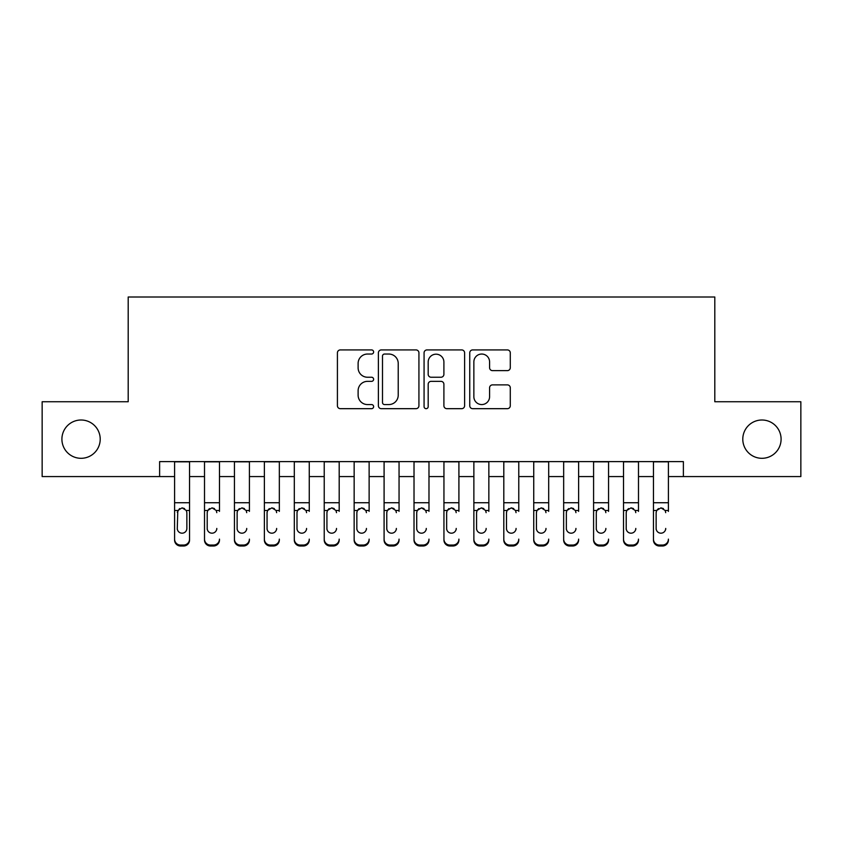 <?xml version="1.0" encoding="UTF-8"?>
<svg xmlns="http://www.w3.org/2000/svg" width="843" height="843" viewBox="0 0 843 843"><rect width="100%" height="100%" fill="white"/><g stroke="black" fill="none" stroke-linecap="round" stroke-linejoin="round"><path stroke-width="1.26" d="M373.618 351.984A2.055 2.055 0 0 0 371.563 349.919L340.34 349.919A2.94 2.94 0 0 0 337.411 352.859L337.411 405.736A2.94 2.94 0 0 0 340.34 408.676L371.563 408.676A2.055 2.055 0 0 0 373.618 406.621A2.055 2.055 0 0 0 371.563 404.566L367.516 404.566A9.399 9.399 0 0 1 358.117 395.167L358.117 390.762A9.399 9.399 0 0 1 367.516 381.352L371.563 381.352A2.055 2.055 0 0 0 373.618 379.297A2.055 2.055 0 0 0 371.563 377.243L367.516 377.243A9.399 9.399 0 0 1 358.117 367.843L358.117 363.438A9.399 9.399 0 0 1 367.516 354.039L371.563 354.039A2.055 2.055 0 0 0 373.618 351.984M742.788 439.161A19.157 19.157 0 0 0 761.946 458.307A19.157 19.157 0 0 0 781.092 439.161A19.157 19.157 0 0 0 761.946 420.004A19.157 19.157 0 0 0 742.788 439.161M61.908 439.161A19.157 19.157 0 0 0 81.054 458.307A19.157 19.157 0 0 0 100.212 439.161A19.157 19.157 0 0 0 81.054 420.004A19.157 19.157 0 0 0 61.908 439.161M507.36 370.635A2.94 2.94 0 0 0 510.289 367.696L510.289 352.859A2.94 2.94 0 0 0 507.36 349.919L472.691 349.919A2.94 2.94 0 0 0 469.751 352.859L469.751 405.736A2.94 2.94 0 0 0 472.691 408.676L507.36 408.676A2.94 2.94 0 0 0 510.289 405.736L510.289 387.822A2.94 2.94 0 0 0 507.36 384.882L492.523 384.882A2.94 2.94 0 0 0 489.583 387.822L489.583 396.705A7.861 7.861 0 0 1 481.722 404.566A7.861 7.861 0 0 1 473.861 396.705L473.861 361.889A7.861 7.861 0 0 1 481.722 354.039A7.861 7.861 0 0 1 489.583 361.889L489.583 367.696A2.94 2.94 0 0 0 492.523 370.635L507.36 370.635M159.622 476.569L42.15 476.569L42.15 401.742L128.199 401.742L128.199 296.999L714.801 296.999L714.801 401.742L800.85 401.742L800.85 476.569L683.378 476.569L683.378 461.606L159.622 461.606L159.622 476.569L174.585 476.569M418.929 352.859A2.94 2.94 0 0 0 415.989 349.919L381.331 349.919A2.94 2.94 0 0 0 378.391 352.859L378.391 405.736A2.94 2.94 0 0 0 381.331 408.676L415.989 408.676A2.94 2.94 0 0 0 418.929 405.736L418.929 352.859M427.011 349.919L461.669 349.919A2.94 2.94 0 0 1 464.609 352.859L464.609 405.736A2.94 2.94 0 0 1 461.669 408.676L446.843 408.676A2.94 2.94 0 0 1 443.903 405.736L443.903 384.292A2.94 2.94 0 0 0 440.963 381.352L431.121 381.352A2.94 2.94 0 0 0 428.181 384.292L428.181 406.621A2.055 2.055 0 0 1 426.126 408.676A2.055 2.055 0 0 1 424.071 406.621L424.071 352.859A2.94 2.94 0 0 1 427.011 349.919M189.549 476.569L204.512 476.569M219.475 476.569L234.449 476.569M249.412 476.569L264.375 476.569M279.339 476.569L294.302 476.569M309.265 476.569L324.228 476.569M339.192 476.569L354.155 476.569M369.129 476.569L384.092 476.569M399.055 476.569L414.018 476.569M428.982 476.569L443.945 476.569M458.908 476.569L473.871 476.569M488.845 476.569L503.808 476.569M518.772 476.569L533.735 476.569M548.698 476.569L563.661 476.569M578.625 476.569L593.588 476.569M608.551 476.569L623.525 476.569M638.488 476.569L653.451 476.569M668.415 476.569L683.378 476.569M384.556 354.039A2.055 2.055 0 0 0 382.501 356.094L382.501 402.511A2.055 2.055 0 0 0 384.556 404.566L388.813 404.566A9.399 9.399 0 0 0 398.223 395.167L398.223 363.438A9.399 9.399 0 0 0 388.813 354.039L384.556 354.039M443.903 362.037A7.861 7.861 0 0 0 436.042 354.186A7.861 7.861 0 0 0 428.181 362.037L428.181 374.303A2.94 2.94 0 0 0 431.121 377.243L440.963 377.243A2.94 2.94 0 0 0 443.903 374.303L443.903 362.037M174.585 511.406L174.585 539.13A5.985 5.943 -0 0 0 180.571 545.063L183.563 545.063A5.985 5.943 -0 0 0 189.549 539.13L189.549 540.068A5.985 5.943 180 0 1 183.563 546.001L183.563 545.063M186.861 528.435L186.861 512.67L186.861 528.435A4.784 4.752 180 0 1 182.067 533.187A4.784 4.752 180 0 0 186.861 528.435M177.283 529.372L177.283 528.435A4.784 4.752 180 0 0 182.067 533.187M179.57 508.571L177.283 512.302M184.564 508.571L182.067 507.865L186.324 510.468L186.861 512.67M189.549 461.606L189.549 539.13M174.585 461.606L174.585 540.068A5.985 5.943 180 0 0 180.571 546.001L183.563 546.001M174.585 510.468L177.81 510.468L177.283 528.435M177.81 510.468L182.067 507.865M204.512 461.606L204.512 539.13A5.985 5.943 -0 0 0 210.497 545.063L213.49 545.063A5.985 5.943 -0 0 0 219.475 539.13L219.475 540.068A5.985 5.943 180 0 1 213.49 546.001L213.49 545.063M219.475 511.406L219.475 461.606M216.788 529.372L216.788 528.435A4.784 4.752 180 0 1 211.993 533.187A4.784 4.752 180 0 0 216.788 528.435M207.209 529.372L207.209 528.435A4.784 4.752 180 0 0 211.993 533.187A4.784 4.752 180 0 1 207.209 528.435L207.209 512.302M209.496 508.571L207.736 510.468L207.209 512.67L207.736 510.468L211.993 507.865L216.251 510.468L216.788 512.67M214.491 508.571L211.993 507.865M234.449 461.606L234.449 539.13A5.985 5.943 -0 0 0 240.434 545.063L243.427 545.063A5.985 5.943 -0 0 0 249.412 539.13L249.412 540.068A5.985 5.943 180 0 1 243.427 546.001L243.427 545.063M249.412 511.406L249.412 461.606M246.714 529.372L246.714 528.435A4.784 4.752 180 0 1 241.93 533.187A4.784 4.752 180 0 0 246.714 528.435M237.136 529.372L237.136 528.435A4.784 4.752 180 0 0 241.93 533.187A4.784 4.752 180 0 1 237.136 528.435L237.136 512.302M239.423 508.571L237.663 510.468L237.136 512.67L237.663 510.468L241.93 507.865L246.188 510.468L246.714 512.67M244.428 508.571L241.93 507.865M264.375 461.606L264.375 539.13A5.985 5.943 -0 0 0 270.361 545.063L273.353 545.063A5.985 5.943 -0 0 0 279.339 539.13L279.339 540.068A5.985 5.943 180 0 1 273.353 546.001L273.353 545.063M279.339 511.406L279.339 461.606M276.641 529.372L276.641 528.435A4.784 4.752 180 0 1 271.857 533.187A4.784 4.752 180 0 0 276.641 528.435M267.062 529.372L267.062 528.435A4.784 4.752 180 0 0 271.857 533.187A4.784 4.752 180 0 1 267.062 528.435L267.062 512.302M269.36 508.571L267.6 510.468L267.062 512.67L267.6 510.468L271.857 507.865L276.114 510.468L276.641 512.67M274.354 508.571L271.857 507.865M294.302 461.606L294.302 539.13A5.985 5.943 -0 0 0 300.287 545.063L303.28 545.063A5.985 5.943 -0 0 0 309.265 539.13L309.265 540.068A5.985 5.943 180 0 1 303.28 546.001L303.28 545.063M309.265 511.406L309.265 461.606M306.567 529.372L306.567 528.435A4.784 4.752 180 0 1 301.783 533.187A4.784 4.752 180 0 0 306.567 528.435M296.999 529.372L296.999 528.435A4.784 4.752 180 0 0 301.783 533.187A4.784 4.752 180 0 1 296.999 528.435L296.999 512.302M299.286 508.571L297.526 510.468L296.999 512.67L297.526 510.468L301.783 507.865L306.041 510.468L306.567 512.67M304.281 508.571L301.783 507.865M210.497 545.063L210.497 546.001L213.49 546.001M210.497 546.001A5.985 5.943 180 0 1 204.512 540.068L204.512 539.13M240.434 545.063L240.434 546.001L243.427 546.001M240.434 546.001A5.985 5.943 180 0 1 234.449 540.068L234.449 539.13M270.361 545.063L270.361 546.001L273.353 546.001M270.361 546.001A5.985 5.943 180 0 1 264.375 540.068L264.375 539.13M300.287 545.063L300.287 546.001L303.28 546.001M300.287 546.001A5.985 5.943 180 0 1 294.302 540.068L294.302 539.13M324.228 461.606L324.228 539.13A5.985 5.943 -0 0 0 330.214 545.063L333.206 545.063A5.985 5.943 -0 0 0 339.192 539.13L339.192 540.068A5.985 5.943 180 0 1 333.206 546.001L333.206 545.063M339.192 511.406L339.192 461.606M336.505 529.372L336.505 528.435A4.784 4.752 180 0 1 331.71 533.187A4.784 4.752 180 0 0 336.505 528.435M326.926 529.372L326.926 528.435A4.784 4.752 180 0 0 331.71 533.187A4.784 4.752 180 0 1 326.926 528.435L326.926 512.302M329.213 508.571L327.453 510.468L326.926 512.67L327.453 510.468L331.71 507.865L335.967 510.468L336.505 512.67M334.207 508.571L331.71 507.865M330.214 545.063L330.214 546.001L333.206 546.001M330.214 546.001A5.985 5.943 180 0 1 324.228 540.068L324.228 539.13M354.155 461.606L354.155 539.13A5.985 5.943 -0 0 0 360.151 545.063L363.143 545.063A5.985 5.943 -0 0 0 369.129 539.13L369.129 540.068A5.985 5.943 180 0 1 363.143 546.001L363.143 545.063M369.129 511.406L369.129 461.606M366.431 529.372L366.431 528.435A4.784 4.752 180 0 1 361.647 533.187A4.784 4.752 180 0 0 366.431 528.435M356.852 529.372L356.852 528.435A4.784 4.752 180 0 0 361.647 533.187A4.784 4.752 180 0 1 356.852 528.435L356.852 512.302M359.139 508.571L357.379 510.468L356.852 512.67L357.379 510.468L361.647 507.865L365.904 510.468L366.431 512.67M364.144 508.571L361.647 507.865M360.151 545.063L360.151 546.001L363.143 546.001M360.151 546.001A5.985 5.943 180 0 1 354.155 540.068L354.155 539.13M384.092 461.606L384.092 539.13A5.985 5.943 -0 0 0 390.077 545.063L393.07 545.063A5.985 5.943 -0 0 0 399.055 539.13L399.055 540.068A5.985 5.943 180 0 1 393.07 546.001L393.07 545.063M399.055 511.406L399.055 461.606M396.358 529.372L396.358 528.435A4.784 4.752 180 0 1 391.574 533.187A4.784 4.752 180 0 0 396.358 528.435M386.779 529.372L386.779 528.435A4.784 4.752 180 0 0 391.574 533.187A4.784 4.752 180 0 1 386.779 528.435L386.779 512.302M389.076 508.571L387.316 510.468L386.779 512.67L387.316 510.468L391.574 507.865L395.831 510.468L396.358 512.67M394.071 508.571L391.574 507.865M390.077 545.063L390.077 546.001L393.07 546.001M390.077 546.001A5.985 5.943 180 0 1 384.092 540.068L384.092 539.13M414.018 461.606L414.018 539.13A5.985 5.943 -0 0 0 420.004 545.063L422.996 545.063A5.985 5.943 -0 0 0 428.982 539.13L428.982 540.068A5.985 5.943 180 0 1 422.996 546.001L422.996 545.063M428.982 511.406L428.982 461.606M426.284 529.372L426.284 528.435A4.784 4.752 180 0 1 421.5 533.187A4.784 4.752 180 0 0 426.284 528.435M416.716 529.372L416.716 528.435A4.784 4.752 180 0 0 421.5 533.187A4.784 4.752 180 0 1 416.716 528.435L416.716 512.302M419.003 508.571L417.243 510.468L416.716 512.67L417.243 510.468L421.5 507.865L425.757 510.468L426.284 512.67M423.997 508.571L421.5 507.865M420.004 545.063L420.004 546.001L422.996 546.001M420.004 546.001A5.985 5.943 180 0 1 414.018 540.068L414.018 539.13M443.945 461.606L443.945 539.13A5.985 5.943 -0 0 0 449.93 545.063L452.923 545.063A5.985 5.943 -0 0 0 458.908 539.13L458.908 540.068A5.985 5.943 180 0 1 452.923 546.001L452.923 545.063M458.908 511.406L458.908 461.606M456.221 529.372L456.221 528.435A4.784 4.752 180 0 1 451.426 533.187A4.784 4.752 180 0 0 456.221 528.435M446.642 529.372L446.642 528.435A4.784 4.752 180 0 0 451.426 533.187A4.784 4.752 180 0 1 446.642 528.435L446.642 512.302M448.929 508.571L447.169 510.468L446.642 512.67L447.169 510.468L451.426 507.865L455.684 510.468L456.221 512.67M453.924 508.571L451.426 507.865M449.93 545.063L449.93 546.001L452.923 546.001M449.93 546.001A5.985 5.943 180 0 1 443.945 540.068L443.945 539.13M473.871 461.606L473.871 539.13A5.985 5.943 -0 0 0 479.857 545.063L482.849 545.063A5.985 5.943 -0 0 0 488.845 539.13L488.845 540.068A5.985 5.943 180 0 1 482.849 546.001L482.849 545.063M488.845 511.406L488.845 461.606M486.148 529.372L486.148 528.435A4.784 4.752 180 0 1 481.353 533.187A4.784 4.752 180 0 0 486.148 528.435M476.569 529.372L476.569 528.435A4.784 4.752 180 0 0 481.353 533.187A4.784 4.752 180 0 1 476.569 528.435L476.569 512.302M478.856 508.571L477.096 510.468L476.569 512.67L477.096 510.468L481.353 507.865L485.621 510.468L486.148 512.67M483.861 508.571L481.353 507.865M479.857 545.063L479.857 546.001L482.849 546.001M479.857 546.001A5.985 5.943 180 0 1 473.871 540.068L473.871 539.13M503.808 461.606L503.808 539.13A5.985 5.943 -0 0 0 509.794 545.063L512.786 545.063A5.985 5.943 -0 0 0 518.772 539.13L518.772 540.068A5.985 5.943 180 0 1 512.786 546.001L512.786 545.063M518.772 511.406L518.772 461.606M516.074 529.372L516.074 528.435A4.784 4.752 180 0 1 511.29 533.187A4.784 4.752 180 0 0 516.074 528.435M506.495 529.372L506.495 528.435A4.784 4.752 180 0 0 511.29 533.187A4.784 4.752 180 0 1 506.495 528.435L506.495 512.302M508.793 508.571L507.033 510.468L506.495 512.67L507.033 510.468L511.29 507.865L515.547 510.468L516.074 512.67M513.787 508.571L511.29 507.865M509.794 545.063L509.794 546.001L512.786 546.001M509.794 546.001A5.985 5.943 180 0 1 503.808 540.068L503.808 539.13M533.735 461.606L533.735 539.13A5.985 5.943 -0 0 0 539.72 545.063L542.713 545.063A5.985 5.943 -0 0 0 548.698 539.13L548.698 540.068A5.985 5.943 180 0 1 542.713 546.001L542.713 545.063M548.698 511.406L548.698 461.606M546.001 529.372L546.001 528.435A4.784 4.752 180 0 1 541.217 533.187A4.784 4.752 180 0 0 546.001 528.435M536.433 529.372L536.433 528.435A4.784 4.752 180 0 0 541.217 533.187A4.784 4.752 180 0 1 536.433 528.435L536.433 512.302M538.719 508.571L536.959 510.468L536.433 512.67L536.959 510.468L541.217 507.865L545.474 510.468L546.001 512.67M543.714 508.571L541.217 507.865M539.72 545.063L539.72 546.001L542.713 546.001M539.72 546.001A5.985 5.943 180 0 1 533.735 540.068L533.735 539.13M563.661 461.606L563.661 539.13A5.985 5.943 -0 0 0 569.647 545.063L572.639 545.063A5.985 5.943 -0 0 0 578.625 539.13L578.625 540.068A5.985 5.943 180 0 1 572.639 546.001L572.639 545.063M578.625 511.406L578.625 461.606M575.938 529.372L575.938 528.435A4.784 4.752 180 0 1 571.143 533.187A4.784 4.752 180 0 0 575.938 528.435M566.359 529.372L566.359 528.435A4.784 4.752 180 0 0 571.143 533.187A4.784 4.752 180 0 1 566.359 528.435L566.359 512.302M568.646 508.571L566.886 510.468L566.359 512.67L566.886 510.468L571.143 507.865L575.4 510.468L575.938 512.67M573.64 508.571L571.143 507.865M569.647 545.063L569.647 546.001L572.639 546.001M569.647 546.001A5.985 5.943 180 0 1 563.661 540.068L563.661 539.13M593.588 461.606L593.588 539.13A5.985 5.943 -0 0 0 599.573 545.063L602.566 545.063A5.985 5.943 -0 0 0 608.551 539.13L608.551 540.068A5.985 5.943 180 0 1 602.566 546.001L602.566 545.063M608.551 511.406L608.551 461.606M605.864 529.372L605.864 528.435A4.784 4.752 180 0 1 601.07 533.187A4.784 4.752 180 0 0 605.864 528.435M596.286 529.372L596.286 528.435A4.784 4.752 180 0 0 601.07 533.187A4.784 4.752 180 0 1 596.286 528.435L596.286 512.302M598.572 508.571L596.812 510.468L596.286 512.67L596.812 510.468L601.07 507.865L605.337 510.468L605.864 512.67M603.577 508.571L601.07 507.865M599.573 545.063L599.573 546.001L602.566 546.001M599.573 546.001A5.985 5.943 180 0 1 593.588 540.068L593.588 539.13M623.525 461.606L623.525 539.13A5.985 5.943 -0 0 0 629.51 545.063L632.503 545.063A5.985 5.943 -0 0 0 638.488 539.13L638.488 540.068A5.985 5.943 180 0 1 632.503 546.001L632.503 545.063M638.488 511.406L638.488 461.606M635.791 529.372L635.791 528.435A4.784 4.752 180 0 1 631.007 533.187A4.784 4.752 180 0 0 635.791 528.435M626.212 529.372L626.212 528.435A4.784 4.752 180 0 0 631.007 533.187A4.784 4.752 180 0 1 626.212 528.435L626.212 512.302M628.509 508.571L626.749 510.468L626.212 512.67L626.749 510.468L631.007 507.865L635.264 510.468L635.791 512.67M633.504 508.571L631.007 507.865M629.51 545.063L629.51 546.001L632.503 546.001M629.51 546.001A5.985 5.943 180 0 1 623.525 540.068L623.525 539.13M653.451 461.606L653.451 539.13A5.985 5.943 -0 0 0 659.437 545.063L662.429 545.063A5.985 5.943 -0 0 0 668.415 539.13L668.415 540.068A5.985 5.943 180 0 1 662.429 546.001L662.429 545.063M668.415 511.406L668.415 461.606M665.717 529.372L665.717 528.435A4.784 4.752 180 0 1 660.933 533.187A4.784 4.752 180 0 0 665.717 528.435M656.139 529.372L656.139 528.435A4.784 4.752 180 0 0 660.933 533.187A4.784 4.752 180 0 1 656.139 528.435L656.139 512.302M658.436 508.571L656.676 510.468L656.139 512.67L656.676 510.468L660.933 507.865L665.19 510.468L665.717 512.67M663.43 508.571L660.933 507.865M659.437 545.063L659.437 546.001L662.429 546.001M659.437 546.001A5.985 5.943 180 0 1 653.451 540.068L653.451 539.13M186.324 510.468L189.549 510.468M174.585 502.734L189.549 502.734M174.585 461.816L189.549 461.816M180.571 545.063L180.571 546.001M216.251 510.468L219.475 510.468M204.512 510.468L207.736 510.468M204.512 502.734L219.475 502.734M204.512 461.816L219.475 461.816M246.188 510.468L249.412 510.468M234.449 510.468L237.663 510.468M234.449 502.734L249.412 502.734M234.449 461.816L249.412 461.816M276.114 510.468L279.339 510.468M264.375 510.468L267.6 510.468M264.375 502.734L279.339 502.734M264.375 461.816L279.339 461.816M306.041 510.468L309.265 510.468M294.302 510.468L297.526 510.468M294.302 502.734L309.265 502.734M294.302 461.816L309.265 461.816M335.967 510.468L339.192 510.468M324.228 510.468L327.453 510.468M324.228 502.734L339.192 502.734M324.228 461.816L339.192 461.816M365.904 510.468L369.129 510.468M354.155 510.468L357.379 510.468M354.155 502.734L369.129 502.734M354.155 461.816L369.129 461.816M395.831 510.468L399.055 510.468M384.092 510.468L387.316 510.468M384.092 502.734L399.055 502.734M384.092 461.816L399.055 461.816M425.757 510.468L428.982 510.468M414.018 510.468L417.243 510.468M414.018 502.734L428.982 502.734M414.018 461.816L428.982 461.816M455.684 510.468L458.908 510.468M443.945 510.468L447.169 510.468M443.945 502.734L458.908 502.734M443.945 461.816L458.908 461.816M485.621 510.468L488.845 510.468M473.871 510.468L477.096 510.468M473.871 502.734L488.845 502.734M473.871 461.816L488.845 461.816M515.547 510.468L518.772 510.468M503.808 510.468L507.033 510.468M503.808 502.734L518.772 502.734M503.808 461.816L518.772 461.816M545.474 510.468L548.698 510.468M533.735 510.468L536.959 510.468M533.735 502.734L548.698 502.734M533.735 461.816L548.698 461.816M575.4 510.468L578.625 510.468M563.661 510.468L566.886 510.468M563.661 502.734L578.625 502.734M563.661 461.816L578.625 461.816M605.337 510.468L608.551 510.468M593.588 510.468L596.812 510.468M593.588 502.734L608.551 502.734M593.588 461.816L608.551 461.816M635.264 510.468L638.488 510.468M623.525 510.468L626.749 510.468M623.525 502.734L638.488 502.734M623.525 461.816L638.488 461.816M665.19 510.468L668.415 510.468M653.451 510.468L656.676 510.468M653.451 502.734L668.415 502.734M653.451 461.816L668.415 461.816"/></g></svg>
